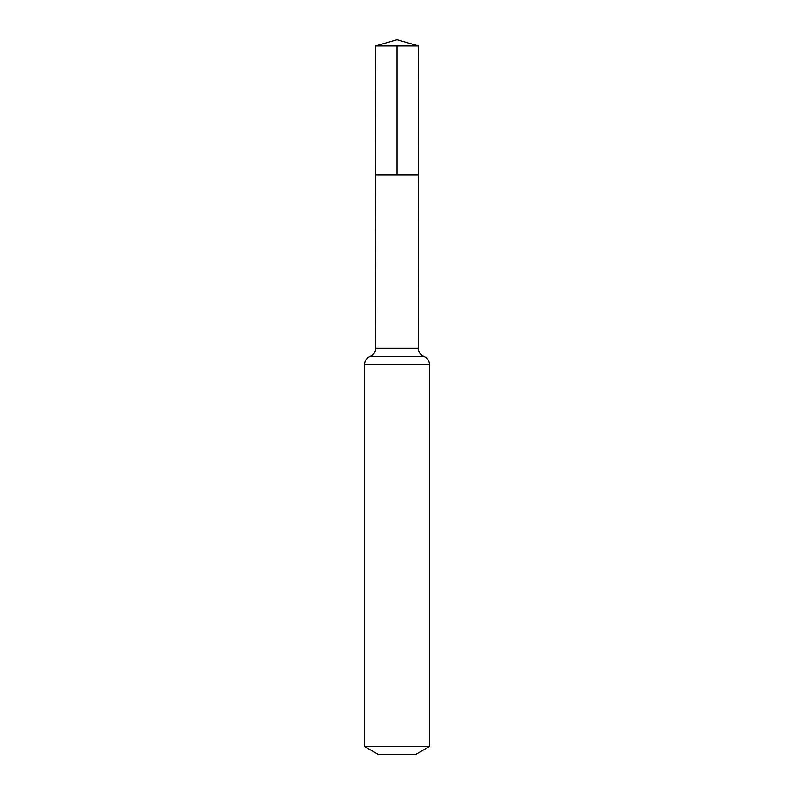 <?xml version="1.0" encoding="UTF-8"?>
<svg xmlns="http://www.w3.org/2000/svg" width="794" height="794" viewBox="0 0 794 794"><rect width="100%" height="100%" fill="white"/><g stroke="black" fill="none" stroke-linecap="round" stroke-linejoin="round"><path stroke-width="0.6" stroke-dasharray="3.97 2.98" d="M418.408 174.928L375.592 174.928L418.408 174.928M415.947 754.3L378.053 754.3M429.485 746.489L364.515 746.489M418.488 45.933L375.512 45.933M397 39.7L397 45.933M418.299 348.318L375.701 348.318M429.485 364.515L364.515 364.515M423.887 356.417L370.113 356.417"/><path stroke-width="1.19" d="M364.515 746.489L429.485 746.489L415.947 754.3L378.053 754.3L364.515 746.489L364.515 364.515C364.704 360.665 366.57 357.965 370.113 356.417C373.656 354.878 375.512 352.169 375.701 348.318L418.299 348.318L418.488 45.933L375.512 45.933L397 39.7L418.488 45.933M375.701 348.318L375.592 174.928L418.408 174.928L375.592 174.928L375.512 45.933M429.485 746.489L429.485 364.515C429.296 360.665 427.43 357.965 423.887 356.417C420.344 354.878 418.488 352.169 418.299 348.318M397 45.933L397 174.928L418.408 174.928L418.488 45.933L397 39.7M364.515 364.515L429.485 364.515M370.113 356.417L423.887 356.417"/></g></svg>
